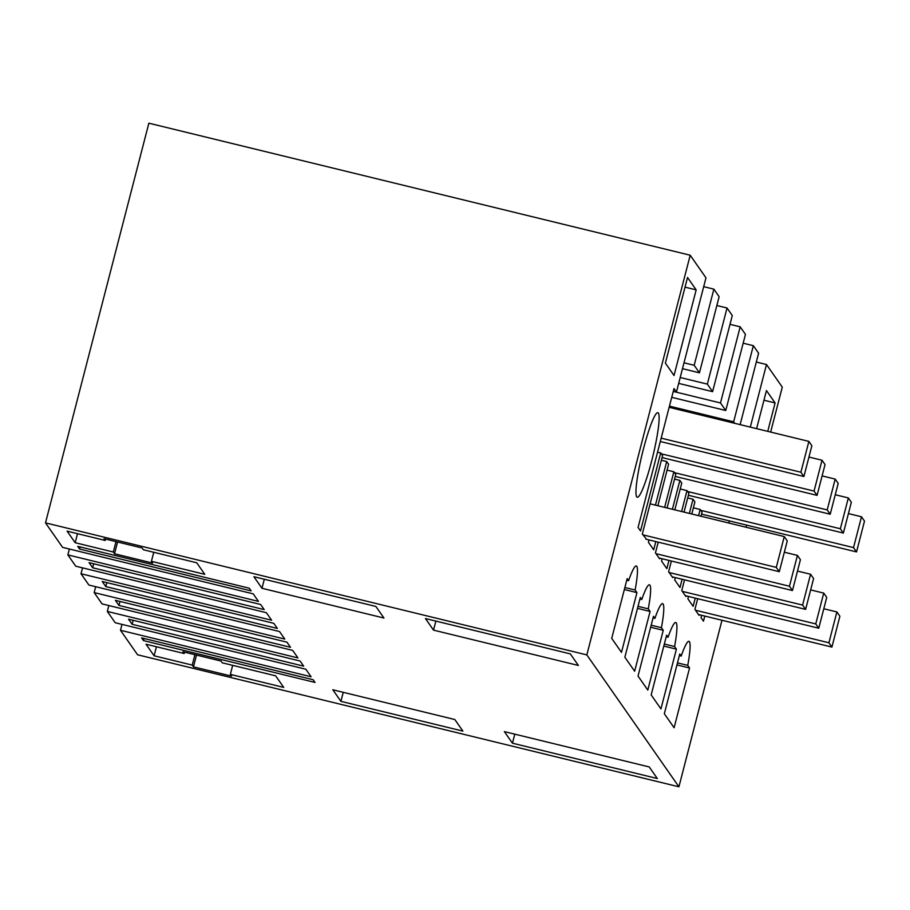 <?xml version="1.0" encoding="UTF-8"?>
<svg xmlns="http://www.w3.org/2000/svg" width="910" height="910" viewBox="0 0 910 910"><rect width="100%" height="100%" fill="white"/><g stroke="black" fill="none" stroke-linecap="round" stroke-linejoin="round"><path stroke-width="1.36" d="M721.983 620.267L678.917 786.809L586.836 654.904L690.201 255.221L705.978 277.834L676.448 392.028L674.003 388.536L638.081 527.47L640.515 530.962L660.706 452.93L657.555 452.168M660.706 452.93L662.582 455.626L642.301 534.034L646.601 539.334M657.862 505.733L668.588 464.236L666.712 461.552L661.388 460.244M655.803 541.575L653.676 549.811L648.409 542.269L649.023 539.926M746.041 527.231L746.598 525.104M770.656 432.079L782.282 387.137L766.493 364.523L750.306 427.108M701.633 615.296L701.03 617.651L703.476 621.155L704.784 616.07M728.842 523.045L729.399 520.907M699.221 614.705L699.051 615.342L698.493 614.534L831.911 647.078L839.885 616.241L836.881 611.941L828.908 642.767L831.911 647.078M697.686 598.7L694.921 609.416L698.493 614.534M688.483 596.46L687.88 598.803L693.136 606.344L695.263 598.109M686.06 595.868L685.901 596.494L685.332 595.686L818.761 628.23L826.735 597.404L823.732 593.092L815.758 623.919L818.761 628.23M684.536 579.852L681.761 590.567L685.332 595.686M698.562 515.651L700.165 509.463L702.042 512.159L700.984 516.243M675.334 577.611L674.719 579.966L679.986 587.496L682.113 579.26M691.782 514.002L694.899 501.933L693.022 499.237L689.359 513.411M672.911 577.02L672.74 577.645L672.183 576.838L805.612 609.381L813.586 578.555L810.571 574.244L802.597 605.082L805.612 609.381M671.375 561.015L668.611 571.73L672.183 576.838M681.601 511.522L687.005 490.626L688.893 493.311L684.024 512.114M662.173 558.763L661.57 561.117L666.825 568.659L668.964 560.423M674.822 509.862L681.749 483.085L679.872 480.389L672.399 509.27M659.75 558.171L659.591 558.808L659.022 558.001L792.451 590.544L800.425 559.707L797.422 555.407L789.448 586.233L792.451 590.544M658.226 542.167L655.45 552.882L659.022 558.001M664.641 507.382L673.855 471.778L675.732 474.474L667.064 507.973M666.712 461.552L655.439 505.141M674.583 646.532A39.551 4.96 103.7 0 0 675.777 622.486A39.551 4.96 103.7 0 0 668.077 637.216L666.632 635.146L651.173 694.91L660.944 708.901L676.403 649.148L674.583 646.532L664.334 644.041M624.863 657.213L634.634 671.216L650.093 611.452L648.273 608.847A39.551 4.96 103.7 0 0 649.467 584.789A39.551 4.96 103.7 0 0 641.766 599.519L640.321 597.461L624.863 657.213M651.173 625.193L661.433 627.695L663.254 630.3L647.795 690.064L638.024 676.062L653.471 616.297L654.916 618.368L653.062 617.913M661.433 627.695A39.551 4.96 103.7 0 0 662.628 603.637A39.551 4.96 103.7 0 0 654.916 618.368M687.528 277.493L665.381 363.135L674.026 375.512L696.173 289.869L687.528 277.493M611.713 638.376L621.485 652.368L636.943 592.615L635.123 589.998A39.551 4.96 103.7 0 0 636.317 565.952A39.551 4.96 103.7 0 0 628.605 580.682L627.172 578.612L611.713 638.376M643.415 449.051A43.509 5.449 103.7 0 0 637.25 497.235A43.509 5.449 103.7 0 0 651.685 460.892A43.509 5.449 103.7 0 0 657.862 412.696A43.509 5.449 103.7 0 0 643.415 449.051M681.226 656.053L679.781 653.994L664.334 713.747L674.105 727.75L689.553 667.986L687.744 665.381A39.551 4.96 103.7 0 0 688.938 641.322A39.551 4.96 103.7 0 0 681.226 656.053L679.372 655.598M756.608 428.644L766.459 390.549L775.104 402.937L767.744 431.363M703.703 286.661L713.872 289.141L694.182 365.274L699.449 372.816L682.489 368.675M694.182 365.274L684.013 362.794M676.448 392.028L673.298 391.266M678.917 786.809L137.581 654.779L120.484 630.277L311.095 676.767L305.828 669.225L115.217 622.736L107.323 611.429L297.934 657.919L292.679 650.388L102.068 603.899L94.174 592.592L284.784 639.082L279.518 631.54L88.907 585.05L81.013 573.744L271.624 620.233L266.368 612.703L75.757 566.202L67.863 554.895L258.474 601.396L253.207 593.855L62.597 547.365L45.5 522.863L148.865 123.191L690.201 255.221M713.872 289.141L719.139 296.683L699.449 372.816M727.033 307.989L707.343 384.122L712.598 391.653L732.288 315.531L727.033 307.989L716.853 305.51M740.183 326.838L720.492 402.959L725.759 410.501L745.449 334.368L740.183 326.838L730.013 324.347M740.137 424.629L758.599 353.216L753.343 345.675L743.163 343.195M766.493 364.523L756.324 362.043M700.165 509.463L693.374 507.814M693.022 499.237L687.698 497.941M687.005 490.626L680.225 488.966M679.872 480.389L674.538 479.092M673.855 471.778L667.076 470.129M586.836 654.904L45.5 522.863M79.591 549.048L251.149 590.897L249.26 588.201L77.714 546.353L79.591 549.048L80.137 546.944M262.421 607.05L260.624 604.479L89.078 562.642L92.661 567.772L264.207 609.609L262.421 607.05M115.388 600.327L118.971 605.457L290.517 647.294L286.934 642.164L115.388 600.327M277.368 628.457L273.785 623.327L102.238 581.479L105.81 586.609L277.368 628.457M433.524 630.13L425.448 618.55L570.308 653.88L578.396 665.46L433.524 630.13L435.867 621.086M75.177 542.724L113.306 552.017L114.523 553.769L152.641 563.074L151.424 561.322L204.795 574.335L196.708 562.767L143.348 549.742L142.119 547.991L104.002 538.697L105.219 540.449L67.101 531.144L75.177 542.724L77.521 533.692M303.678 666.143L300.095 661.013L128.537 619.175L132.121 624.306L303.678 666.143M143.484 640.583L141.607 637.887L313.154 679.724L315.042 682.42L143.484 640.583L144.03 638.479M230.355 674.39L283.715 687.403L275.639 675.823L222.267 662.81L221.05 661.058L182.921 651.765L184.15 653.516L146.021 644.212L154.108 655.791L192.226 665.085L193.455 666.837L231.572 676.141L230.355 674.39L232.687 665.346M340.909 701.348L332.821 689.78L454.818 719.526L462.894 731.105L340.909 701.348L343.241 692.317M512.455 743.197L657.316 778.528L649.24 766.948L504.367 731.617L512.455 743.197L514.787 734.154M261.978 588.281L383.963 618.038L375.887 606.458L253.901 576.712L261.978 588.281L264.31 579.249M666.211 636.761L668.077 637.216M676.403 649.148L663.811 646.066M641.766 599.519L639.901 599.064M638.024 606.344L648.273 608.847M650.093 611.452L637.5 608.38M663.254 630.3L650.65 627.229M696.173 289.869L685.025 287.15M628.605 580.682L626.751 580.227M624.863 587.507L635.123 589.998M636.943 592.615L624.34 589.532M677.484 662.878L687.744 665.381M689.553 667.986L676.96 664.914M775.104 402.937L763.956 400.218M121.997 624.396L120.484 630.277M707.343 384.122L680.214 377.502M712.598 391.653L678.689 383.383M720.492 402.959L673.252 391.436M725.759 410.501L671.739 397.329M753.343 345.675L733.653 421.808L669.453 406.144M733.653 421.808L734.7 423.309M69.388 549.014L67.863 554.895M82.537 567.863L81.013 573.744M95.698 586.7L94.174 592.592M108.847 605.548L107.323 611.429M92.661 567.772L93.696 563.768M118.971 605.457L120.006 601.453M105.81 586.609L106.845 582.605M151.424 561.322L153.756 552.279M114.523 553.769L117.561 542.007M113.306 552.017L115.991 541.621M105.219 540.449L105.571 539.084M132.121 624.306L133.156 620.302M193.455 666.837L196.492 655.075M192.226 665.085L194.922 654.688M154.108 655.791L156.44 646.76M184.15 653.516L184.502 652.152M642.869 534.841L776.287 567.385L784.261 536.559L787.275 540.87L779.301 571.696L776.287 567.385M650.115 503.833L784.261 536.559M645.872 539.152L779.301 571.696M661.172 438.154L800.902 472.233L808.876 441.396L811.879 445.707L803.905 476.533L800.902 472.233M669.146 407.316L808.876 441.396M660.307 441.509L803.905 476.533M656.019 553.689L789.448 586.233M784.34 552.211L797.422 555.407M661.32 453.817L814.052 491.07L822.026 460.244L825.04 464.555L817.066 495.381L814.052 491.07M808.944 457.048L822.026 460.244M662.07 457.582L817.066 495.381M669.168 572.538L802.597 605.082M797.49 571.059L810.571 574.244M674.469 472.665L827.213 509.918L835.187 479.092L838.19 483.392L830.216 514.23L827.213 509.918M822.105 475.896L835.187 479.092M675.231 476.419L830.216 514.23M682.329 591.375L815.758 623.919M810.651 589.896L823.732 593.092M687.63 491.514L840.362 528.767L848.336 497.929L851.351 502.24L843.377 533.067L840.362 528.767M835.255 494.744L848.336 497.929M688.381 495.267L843.377 533.067M695.479 610.223L828.908 642.767M823.8 608.744L836.881 611.941M700.78 510.351L853.523 547.604L861.497 516.778L864.5 521.077L856.526 551.915L853.523 547.604M848.416 513.581L861.497 516.778M701.542 514.116L856.526 551.915"/></g></svg>
